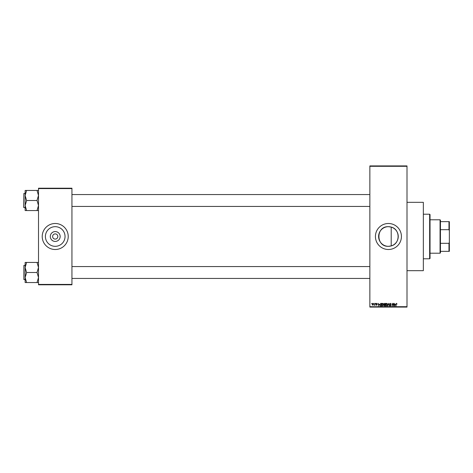 <?xml version="1.0" encoding="UTF-8"?>
<svg xmlns="http://www.w3.org/2000/svg" width="473" height="473" viewBox="0 0 473 473"><rect width="100%" height="100%" fill="white"/><g stroke="black" fill="none" stroke-linecap="round" stroke-linejoin="round"><path stroke-width="0.71" d="M388.428 226.679A9.821 9.821 0 0 0 378.607 236.5A9.821 9.821 0 0 0 388.428 246.321L391.206 245.919C400.383 243.814 400.412 229.204 391.206 227.081L388.428 226.679C375.751 226.064 375.769 246.941 388.428 246.321A9.821 9.821 0 0 0 398.248 236.5A9.821 9.821 0 0 0 388.428 226.679M388.428 223.498A13.002 13.002 0 0 0 375.426 236.5A13.002 13.002 0 0 0 388.428 249.502A13.002 13.002 0 0 0 401.429 236.5A13.002 13.002 0 0 0 388.428 223.498M407.005 202.326L423.347 202.326L423.347 270.674L407.005 270.674M55.223 241.431A4.931 4.931 0 0 1 50.292 236.5A4.931 4.931 0 0 1 55.223 231.569A4.931 4.931 0 0 1 60.16 236.5A4.931 4.931 0 0 1 55.223 241.431M55.223 233.899A2.602 2.602 0 0 0 52.627 236.5A2.602 2.602 0 0 0 55.223 239.102A2.602 2.602 0 0 0 57.824 236.5A2.602 2.602 0 0 0 55.223 233.899M55.223 226.679A9.821 9.821 0 0 0 45.402 236.5A9.821 9.821 0 0 0 55.223 246.321A9.821 9.821 0 0 0 65.043 236.5A9.821 9.821 0 0 0 55.223 226.679M55.223 223.498A13.002 13.002 0 0 0 42.221 236.5A13.002 13.002 0 0 0 55.223 249.502A13.002 13.002 0 0 0 68.224 236.5A13.002 13.002 0 0 0 55.223 223.498M373.841 303.737L374.078 303.364L373.841 303.737M374.787 304.346L375.024 303.364L375.024 305.256L374.279 305.186L374.787 304.346M375.461 303.737L375.698 303.364L375.461 303.737M376.07 303.944L376.644 303.329L377.218 303.938L376.626 303.601L376.307 303.897L377.182 304.748L376.65 305.286L376.106 304.748L376.946 304.789L376.07 303.944M379.364 304.139L378.849 305.966L378.098 303.364L378.548 304.139L379.364 304.139M382.793 303.329L383.467 303.737L383.704 304.63L382.787 305.996L381.877 304.659L382.113 303.725L382.793 303.329M386.672 303.329L387.352 303.737L387.588 304.63L386.672 305.996L385.761 304.659L385.998 303.725L386.672 303.329M396.528 303.329L397.042 304.139L396.262 303.832L395.996 305.966L395.996 304.198L396.528 303.329M369.856 306.705L407.005 306.705L407.005 307.078L369.856 307.078L369.856 165.922L407.005 165.922L407.005 166.295L369.856 166.295M407.005 306.705L407.005 166.295M395.304 304.139L394.789 305.966L394.033 303.364L394.488 304.139L395.304 304.139M393.53 305.446L393.53 303.364L393.767 305.966L392.513 303.879L392.277 305.966L392.277 303.364L393.53 305.446M389.646 304.086L390.385 303.329L391.165 304.21L390.361 303.636L389.882 304.08L391.1 305.286L390.426 305.996L389.711 305.221L390.42 305.694L390.787 305.014L389.646 304.086M387.742 305.966L388.717 303.364L389.415 305.966L388.617 303.666L387.742 305.966M383.97 304.127L384.691 303.364L385.424 303.364L385.424 305.966L384.691 305.966L384.041 305.31L383.97 304.127M379.955 304.677L380.848 303.364L381.54 303.364L381.54 305.966L380.505 305.919L379.955 304.677M372.186 304.328L372.842 303.329L373.504 304.31L372.842 305.286L372.186 304.328M371.612 303.737L371.849 303.364L371.612 303.737M38.508 188.207L71.943 188.207L71.943 188.579L38.508 188.579L38.508 188.207M71.943 284.421L71.943 284.793L38.508 284.793L38.508 284.421L71.943 284.421L71.943 188.579M38.508 284.421L38.508 188.579M395.002 305.203L395.227 304.446L394.571 304.446L394.896 305.694L395.002 305.203M386.672 305.694L387.352 304.624L386.678 303.636L385.998 304.671L386.672 305.694M385.188 305.659L385.188 304.884L384.496 304.908L384.277 305.268L385.188 305.659M385.188 304.582L385.188 303.666L384.443 303.701L384.206 304.127L385.188 304.582M382.787 305.694L383.467 304.624L382.793 303.636L382.113 304.671L382.787 305.694M381.303 305.659L381.303 303.666L380.877 303.666L380.191 304.683L380.546 305.611L381.303 305.659M379.068 305.203L379.287 304.446L378.631 304.446L378.956 305.694L379.068 305.203M372.854 305.02L373.268 304.31L372.836 303.601L372.422 304.31L372.854 305.02M429.661 258.79L429.661 214.21L430.034 214.582L430.034 258.418L429.661 258.79L423.347 258.79M429.661 214.21L423.347 214.21M391.206 227.081L391.206 245.919M25.134 267.47L25.134 277.521L26.624 272.614L25.134 267.47L26.624 262.444L25.134 262.444L25.134 267.47M23.875 279.555L23.875 265.436L23.875 279.555L25.134 279.555M38.508 262.444L37.024 262.444L38.508 267.47L37.024 272.495L26.624 272.495M37.024 262.444L26.624 262.444M37.024 272.495L38.508 277.521L37.024 282.547L26.624 282.547L25.134 277.521L25.134 282.547L26.624 282.547M37.024 282.547L38.508 282.547M440.061 219.785L440.434 220.158L440.434 252.842L440.061 253.215L440.061 219.785L430.034 219.785M440.434 221.642L449.35 221.642L449.35 251.358L448.978 251.358L448.978 243.311L449.35 242.359M440.434 243.311L448.978 243.311M449.35 230.641L448.978 229.689L448.978 221.642M440.434 229.689L448.978 229.689M440.434 251.358L448.978 251.358M38.508 190.453L37.024 190.453L38.508 195.479L37.024 200.386L38.508 205.53L37.024 210.556L26.624 210.556L25.134 205.53L26.624 200.623L25.134 195.479L26.624 190.453L25.134 190.453L25.134 210.556L26.624 210.556M23.65 207.34L23.875 193.445L23.65 207.34M37.024 190.453L26.624 190.453M37.024 200.505L26.624 200.505M37.024 210.556L38.508 210.556M23.875 265.436L25.134 265.436M369.856 278.437L71.943 278.437M369.856 266.553L71.943 266.553M71.943 194.563L369.856 194.563M71.943 206.447L369.856 206.447M440.061 253.215L430.034 253.215M23.875 207.564L25.134 207.564M23.875 193.445L25.134 193.445"/></g></svg>
